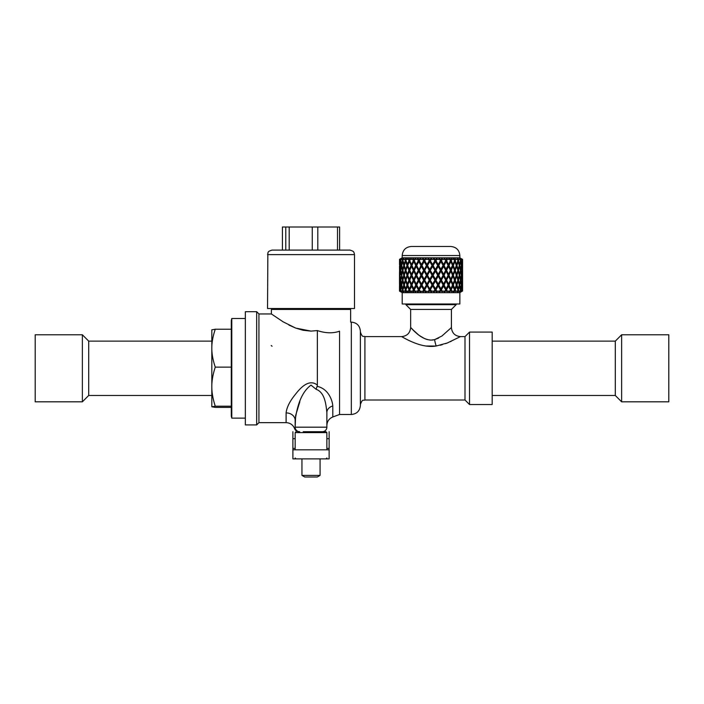 <?xml version="1.0" encoding="UTF-8"?>
<svg xmlns="http://www.w3.org/2000/svg" width="704" height="704" viewBox="0 0 704 704"><rect width="100%" height="100%" fill="white"/><g stroke="black" fill="none" stroke-linecap="round" stroke-linejoin="round"><path stroke-width="1.06" d="M399.749 290.62L400.47 291.623L399.494 291.104L399.494 285.894L399.687 289.714M400.233 285.833L399.687 289.766A113.608 96.809 -17.2 0 0 399.793 291.104L400.62 291.623A111.566 95.066 162.8 0 1 400.62 291.544M400.963 290.532L400.602 291.104L401.104 291.465M401.931 285.771L400.822 289.766A113.608 98.384 -0 0 0 401.069 291.104L401.782 291.623A111.566 96.624 180 0 1 401.746 291.438M403.119 290.453L402.574 291.104L403.154 291.623L402.794 291.298M404.545 285.71L402.926 289.766A113.608 96.809 17.2 0 0 403.304 291.104L403.876 291.623A111.566 95.066 -162.8 0 1 403.797 291.333M406.155 290.365L405.46 291.104L405.865 291.623L405.258 291.623L405.821 288.746M408.003 285.639L405.935 289.766A113.608 92.11 31.3 0 0 406.437 291.104L407.537 291.623L406.842 291.623A111.566 90.464 -148.7 0 1 406.692 291.227M409.974 290.259L409.394 291.623L408.628 291.623L411.083 284.988L409.35 281.037L407.739 284.988L409.358 288.86L411.646 284.706L409.974 280.896L409.35 281.037M421.441 285.894L423.65 289.766L421.722 285.613L419.294 289.766A113.608 61.345 53.6 0 0 420.042 291.104L420.939 291.623L419.91 291.623A111.566 60.245 -126.4 0 1 419.144 290.259L418.387 291.623L417.402 291.623L418.642 289.353L416.662 285.613L414.251 289.766A113.608 74.096 48.7 0 0 414.946 291.104L415.941 291.623L414.99 291.623A111.566 72.767 -131.3 0 1 414.295 290.259L413.609 291.623L412.72 291.623L413.846 289.353L412.06 285.613L409.754 289.766A113.608 84.462 41.6 0 0 410.353 291.104L411.418 291.623L410.59 291.623A111.566 82.949 -138.4 0 1 410.238 290.849M423.579 291.623A112.358 4.365 -60 0 0 424.38 290.259L423.579 291.623L420.042 291.104M427.082 285.613L429.238 289.766L427.082 285.613L424.706 289.766A113.608 46.622 56.7 0 0 425.498 291.104L426.272 291.623L425.181 291.623A111.566 45.786 -123.3 0 1 424.38 290.259M429 291.623A112.358 21.648 -59.4 0 0 429.827 290.259L429 291.623L425.498 291.104M432.573 285.613L434.896 289.766L432.573 285.613L430.364 289.344L431.746 291.623L430.646 291.623A111.566 29.858 -121.3 0 1 429.827 290.259M434.491 291.623A112.358 38.245 -57.9 0 0 435.31 290.259L434.491 291.623L433.4 291.623L434.095 291.104L431.138 291.104M439.877 291.623A112.358 53.601 -55.3 0 0 440.66 290.259L440.695 291.104L439.877 291.623L438.821 291.623L439.648 291.104A114.435 54.595 124.7 0 0 440.422 289.766L438.011 285.613L435.97 289.766A113.608 13.209 59.8 0 0 436.762 291.104L437.21 291.623L436.119 291.623A111.566 12.971 -120.2 0 1 435.31 290.259M442.464 291.623L441.452 289.766A113.608 4.418 60 0 1 442.209 291.104L442.464 291.623L440.695 291.104M441.17 289.344L443.221 285.613L445.65 289.766A114.435 68.49 128.6 0 1 444.928 291.104L443.978 291.623L444.972 291.623A112.358 67.241 -51.4 0 0 445.694 290.259L446.125 290.673L444.972 291.623M447.357 291.623L446.6 289.766A113.608 21.894 59.4 0 1 447.295 291.104L447.357 291.623L445.896 291.104M446.169 289.344L448.043 285.613L450.402 289.766A114.435 80.177 134.5 0 1 449.759 291.104L448.73 291.623L449.618 291.623A112.358 78.725 -45.5 0 0 450.261 290.259L450.63 291.104L449.618 291.623M451.722 291.623L450.683 289.344L451.246 289.766A113.608 38.667 57.9 0 1 451.862 291.104L451.722 291.623L450.63 291.104M450.683 289.344L452.32 285.613L454.538 289.766A114.435 89.294 143.1 0 1 453.992 291.104L452.91 291.623L453.666 291.623A112.358 87.666 -36.9 0 0 453.851 291.174M455.426 291.623L454.564 289.344L455.242 289.766A113.608 54.199 55.3 0 1 455.752 291.104L453.666 291.623M454.564 289.344L454.775 288.79M457.706 290.409L458.058 291.104L456.984 291.623L457.486 291.104L455.752 291.104M457.802 289.406L458.462 289.766A113.608 67.989 51.4 0 1 458.858 291.104L458.339 291.623L457.82 291.623L458.058 291.104M458.049 290.594L457.855 289.934M457.732 289.194L457.873 288.693M460.266 290.497L460.53 291.104L459.474 291.623L460.126 291.104L458.858 291.104M460.381 289.555L460.803 289.766A113.608 79.596 45.5 0 1 461.058 291.104L460.381 291.623L460.53 291.104M461.894 290.585L462.044 291.104L461.05 291.623L461.833 291.104L461.058 291.104M461.982 289.67L462.185 289.766A113.608 88.642 36.9 0 1 462.299 291.104L461.472 291.623L462.044 291.104M462.554 290.664L462.299 291.104M461.472 258.931L462.299 259.362A113.608 88.642 143.1 0 1 462.185 260.7L462.458 264.572L462.572 260.7A114.435 95.533 -24.7 0 0 462.546 259.362L461.657 258.843A112.358 93.799 155.3 0 0 461.657 258.843L462.554 259.802M461.067 258.975A112.358 96.914 171.2 0 0 461.05 258.843L462.097 259.794L461.472 258.843M460.337 259.072L461.058 259.362A113.608 79.596 134.5 0 1 460.803 260.7L461.481 264.572L461.991 260.7A114.435 98.71 -8.8 0 0 461.833 259.362L461.05 258.843M459.527 259.072A112.358 96.914 -171.2 0 0 459.474 258.843L460.618 259.794L460.381 258.843M458.225 259.266L458.858 259.362A113.608 67.989 128.6 0 1 458.462 260.7L459.518 264.572L460.425 260.7A114.435 98.71 8.8 0 0 460.126 259.362L459.474 258.843M457.873 261.774L457.732 261.281M457.855 260.533L458.049 259.873M457.098 259.178A112.358 93.799 -155.3 0 0 456.984 258.843L458.19 259.794L457.82 258.843L458.339 258.843M454.775 261.677L455.426 258.843L455.752 259.362A113.608 54.199 124.7 0 1 455.242 260.7L456.641 264.572L457.908 260.7A114.435 95.533 24.7 0 0 457.486 259.362L456.984 258.843M453.851 259.301A112.358 87.666 -143.1 0 0 453.666 258.843L454.89 259.794L454.74 258.843L455.426 258.843M452.945 264.572L452.32 264.854L450.683 261.122L451.862 259.362A113.608 38.667 122.1 0 1 451.246 260.7L452.945 264.572L454.538 260.7A114.435 89.294 36.9 0 0 453.992 259.362L452.91 258.843L453.666 258.843M450.824 259.794L450.261 260.216A112.358 78.725 -134.5 0 0 449.618 258.843L450.824 259.794L450.894 258.843L451.722 258.843M448.545 264.572L448.043 264.854L446.169 261.122L447.295 259.362A113.608 21.894 120.6 0 1 446.6 260.7L448.545 264.572L450.402 260.7A114.435 80.177 45.5 0 0 449.759 259.362L448.73 258.843L449.618 258.843M446.125 259.794L445.694 260.216A112.358 67.241 -128.6 0 0 444.972 258.843L446.125 259.794L446.415 258.843L447.357 258.843M443.582 264.572L443.221 264.854L441.17 261.122L442.209 259.362A113.608 4.418 120 0 1 441.452 260.7L443.582 264.572L445.65 260.7A114.435 68.49 51.4 0 0 444.928 259.362L443.978 258.843L444.972 258.843M440.933 259.794L440.66 260.216A112.358 53.601 -124.7 0 0 439.877 258.843L440.933 259.794L441.434 258.843L442.464 258.843M436.119 258.843L435.31 260.216A111.566 12.971 -59.8 0 1 436.119 258.843L437.21 258.843L436.762 259.362A113.608 13.209 120.2 0 0 435.97 260.7L438.205 264.572L440.422 260.7A114.435 54.595 55.3 0 0 439.648 259.362L438.821 258.843L439.877 258.843M438.205 264.572L435.97 260.7M435.31 260.216A112.358 38.245 -122.1 0 0 434.491 258.843L435.433 259.794M430.646 258.843L429.827 260.216A111.566 29.858 -58.7 0 1 430.646 258.843L431.746 258.843L430.329 260.7L432.608 264.572L434.896 260.7A114.435 38.949 57.9 0 0 434.095 259.362L433.4 258.843L434.491 258.843M430.329 260.7L432.573 264.854L434.896 260.7M429.827 260.216A112.358 21.648 -120.6 0 0 429 258.843L429.783 259.794M425.181 258.843L424.38 260.216A111.566 45.786 -56.7 0 1 425.181 258.843L426.272 258.843L425.498 259.362A113.608 46.622 123.3 0 0 424.706 260.7L426.958 264.572L429.238 260.7A114.435 22.053 59.4 0 0 428.437 259.362L427.909 258.843L429 258.843M426.958 264.572L429.238 260.7M427.082 264.854L424.706 260.7M424.38 260.216A112.358 4.365 -120 0 0 423.579 258.843L424.178 259.794M419.91 258.843L419.03 259.362L419.144 260.216A111.566 60.245 -53.6 0 1 419.91 258.843L420.939 258.843L420.042 259.362A113.608 61.345 126.4 0 0 419.294 260.7L421.441 264.572L423.65 260.7A114.435 4.444 60 0 0 422.866 259.362L422.514 258.843L423.579 258.843M421.441 264.572L423.65 260.7M417.402 258.843L417.56 259.362A114.435 13.306 59.8 0 0 418.29 260.7L416.231 264.572L416.662 264.854L418.642 261.122L417.402 258.843L418.387 258.843L418.792 259.794M414.99 258.843L413.794 259.794L414.295 260.216A111.566 72.767 -48.7 0 1 414.99 258.843L415.941 258.843L414.946 259.362A113.608 74.096 131.3 0 0 414.251 260.7L416.231 264.572M412.72 258.843L412.685 259.362A114.435 30.624 58.7 0 0 413.345 260.7L411.497 264.572L412.06 264.854L413.846 261.122L412.72 258.843L413.609 258.843L413.794 259.794M410.238 259.618A111.566 82.949 -41.6 0 1 410.59 258.843L411.418 258.843L410.353 259.362A113.608 84.462 138.4 0 0 409.754 260.7L411.497 264.572M409.35 269.43L409.974 269.57L411.646 265.76L409.358 261.606L407.739 265.478L409.35 269.43L411.083 265.478L408.628 258.843L409.394 258.843L409.974 260.207M406.692 259.239A111.566 90.464 -31.3 0 1 406.842 258.843L407.537 258.843L406.437 259.362A113.608 92.11 148.7 0 0 405.935 260.7L408.003 264.827M405.821 261.73L405.258 258.843L405.865 258.843L405.46 259.362L406.155 260.102M403.797 259.134A111.566 95.066 -17.2 0 1 403.876 258.843L403.304 259.362A113.608 96.809 162.8 0 0 402.926 260.7L404.545 264.757M402.794 259.169L403.154 258.843L402.574 259.362L403.119 260.014M401.746 259.028A111.566 96.624 -0 0 1 401.782 258.843L401.069 259.362A113.608 98.384 180 0 0 400.822 260.7L401.931 264.695M401.104 259.01L400.602 259.362L400.963 259.934M400.62 258.931A111.566 95.066 17.2 0 1 400.62 258.843L399.793 259.362A113.608 96.809 -162.8 0 0 399.687 260.7L400.233 264.642M399.687 260.753L399.582 260.7A114.435 92.787 31.3 0 1 399.529 259.362L400.409 258.843L399.608 259.362M404.43 274.842L404.29 274.331M404.29 276.144L404.43 275.634M404.334 266.49L404.474 265.989M404.395 265.241L404.219 264.642M405.768 271.278A122.267 90.904 -41.6 0 1 406.006 270.565M405.953 270.248L405.689 269.447M407.387 284.082L405.926 280.13A125.99 82.166 131.3 0 1 407.387 276.144A125.884 82.104 48.7 0 0 408.971 280.13L407.387 284.082L408.065 283.8L409.596 279.99A122.267 79.746 -131.3 0 1 408.065 276.144L407.387 276.144L407.387 274.331A125.99 82.166 48.7 0 1 405.926 270.336L407.387 266.385L408.971 270.336A125.884 82.104 131.3 0 0 407.387 274.331L408.065 274.331A122.267 79.746 -48.7 0 1 409.596 270.477L408.065 266.666L407.387 266.385M406.006 279.902A122.267 90.904 -138.4 0 1 405.768 279.198M405.689 281.019L405.953 280.227M404.474 284.478L404.334 283.976M404.219 285.833L404.395 285.226M407.475 266.42L406.349 262.02L405.61 261.606L407.035 265.478L405.61 269.43L406.208 269.544M409.35 279.224L409.974 279.083L411.646 275.238L409.974 271.383L409.35 271.242L411.083 275.238L409.35 279.224L407.73 275.238L409.35 271.242M406.208 280.922L405.61 281.037L407.035 284.988L405.61 288.86L406.349 288.446L407.475 284.046M411.488 274.331L412.06 274.331A122.267 66.018 -53.6 0 1 413.855 270.477L411.497 266.385L413.354 270.336A125.884 67.971 126.4 0 0 411.488 274.331A125.99 68.033 53.6 0 1 409.737 270.336L411.497 266.385M413.794 279.224L416.196 275.238L413.794 271.242L415.765 275.238L413.794 279.224L411.902 275.238L413.794 271.242M411.497 284.082L413.855 279.99A122.267 66.018 -126.4 0 1 412.06 276.144L411.488 276.144A125.884 67.971 53.6 0 0 413.354 280.13L411.497 284.082L409.737 280.13A125.99 68.033 126.4 0 1 411.488 276.144M414.286 269.57L416.187 265.76L413.794 261.606L415.765 265.478L413.794 269.43L414.286 269.57M416.222 274.331L416.654 274.331A122.267 50.178 -56.7 0 1 418.66 270.477L416.231 266.385L418.299 270.336A125.884 51.665 123.3 0 0 416.222 274.331A125.99 51.709 56.7 0 1 414.234 270.336L416.231 266.385M418.783 279.224L421.221 275.238L418.783 271.242L420.939 275.238L418.783 279.224L416.689 275.238L418.783 271.242M416.231 284.082L418.66 279.99A122.267 50.178 -123.3 0 1 416.654 276.144L416.222 276.144A125.884 51.665 56.7 0 0 418.299 280.13L416.231 284.082L414.234 280.13A125.99 51.709 123.3 0 1 416.222 276.144M413.794 288.86L416.187 284.706L414.286 280.896L413.794 281.037L415.765 284.988L413.794 288.86L411.91 284.988L413.794 281.037M419.135 269.57L421.212 265.76L418.792 261.606L420.939 265.478L419.135 269.57M421.441 274.331L421.714 274.331A122.267 32.718 -58.7 0 1 423.861 270.477L421.441 266.385L423.658 270.336A125.884 33.686 121.3 0 0 421.441 274.331A125.99 33.722 58.7 0 1 419.267 270.336L421.441 266.385M424.169 279.224L426.562 275.238L424.169 271.242L426.439 275.238L424.169 279.224L421.934 275.238L424.169 271.242M421.441 284.082L423.861 279.99A122.267 32.718 -121.3 0 1 421.714 276.144L421.441 276.144A125.884 33.686 58.7 0 0 423.658 280.13L421.441 284.082L419.267 280.13A125.99 33.722 121.3 0 1 421.441 276.144M418.792 288.86L421.212 284.706L418.783 281.037L420.939 284.988L418.792 288.86L416.698 284.988L418.783 281.037M424.371 269.57L426.43 265.478L424.371 269.57M426.958 274.331L427.082 274.331A122.267 14.212 -59.8 0 1 429.29 270.477L429.255 270.336A125.884 14.634 120.2 0 0 426.958 274.331A125.99 14.643 59.8 0 1 424.688 270.336L426.958 266.385L429.255 270.336M429.255 280.13L429.29 279.99A122.267 14.212 -120.2 0 1 427.082 276.144L426.958 276.144A125.884 14.634 59.8 0 0 429.255 280.13L426.958 284.082L424.688 280.13A125.99 14.643 120.2 0 1 426.958 276.144M426.43 284.988L424.371 280.896L426.43 284.988L424.178 288.86L421.951 284.988L424.169 281.037M415.422 285.648L416.187 284.706M435.424 279.224L433.092 275.238L435.424 271.242L437.694 275.238L435.424 279.224L433.127 275.238L435.424 271.242M435.301 269.57L433.136 265.478L435.301 269.57M438.205 274.331L438.002 274.331A122.382 23.584 -120.6 0 0 435.82 270.477L438.205 266.385L440.431 270.336A125.884 24.262 120.6 0 1 438.205 274.331A125.99 24.279 59.4 0 0 435.943 270.336L435.82 270.477M440.933 279.224L438.513 275.238L440.933 271.242L443.098 275.238L440.933 279.224L438.715 275.238L440.933 271.242M438.205 284.082L435.82 279.99A122.382 23.584 -59.4 0 0 438.002 276.144L438.205 276.144A125.884 24.262 59.4 0 1 440.431 280.13L438.205 284.082L435.943 280.13A125.99 24.279 120.6 0 0 438.205 276.144M433.136 284.988L435.301 280.896L437.694 284.988L435.433 288.86L433.136 284.988L435.424 281.037M440.651 269.57L438.522 265.76L440.933 261.606L443.089 265.478L440.651 269.57M443.573 274.331L443.221 274.331A122.382 41.65 -122.1 0 0 441.153 270.477L443.582 266.385L445.658 270.336A125.884 42.847 122.1 0 1 443.573 274.331A125.99 42.882 57.9 0 0 441.426 270.336L441.153 270.477M446.116 279.224L443.696 275.238L446.116 271.242L448.105 275.238L446.116 279.224L444.057 275.238L446.116 271.242M443.582 284.082L441.153 279.99A122.382 41.65 -57.9 0 0 443.221 276.144L443.573 276.144A125.884 42.847 57.9 0 1 445.658 280.13L443.582 284.082L441.426 280.13A125.99 42.882 122.1 0 0 443.573 276.144M440.933 288.86L438.522 284.706L440.933 281.037L443.089 284.988L440.933 288.86L438.724 284.988L440.933 281.037M445.694 269.57L443.705 265.76L446.125 261.606L448.096 265.478L445.694 269.57M448.545 274.331L448.043 274.331A122.382 58.388 -124.7 0 0 446.151 270.477L448.545 266.385L450.41 270.336A125.884 60.06 124.7 0 1 448.545 274.331A125.99 60.113 55.3 0 0 446.582 270.336L446.151 270.477M450.824 279.224L448.474 275.238L450.824 271.242L452.566 275.238L450.824 279.224L448.976 275.238L450.824 271.242M448.545 284.082L446.151 279.99A122.382 58.388 -55.3 0 0 448.043 276.144L448.545 276.144A125.884 60.06 55.3 0 1 450.41 280.13L448.545 284.082L446.582 280.13A125.99 60.113 124.7 0 0 448.545 276.144M446.125 288.86L443.705 284.706L446.116 281.037L448.096 284.988L446.125 288.86L444.066 284.988L446.116 281.037M450.261 269.57L448.483 265.76L450.824 261.606L452.558 265.478L450.261 269.57M452.945 274.331L452.32 274.331A122.382 73.242 -128.6 0 0 450.666 270.477L452.945 266.385L454.546 270.336A125.884 75.337 128.6 0 1 452.945 274.331A125.99 75.407 51.4 0 0 451.229 270.336L450.666 270.477M454.89 279.224L454.203 279.083L452.69 275.238L454.203 271.383L454.89 271.242L456.333 275.238L454.89 279.224L453.314 275.238L454.89 271.242M452.945 284.082L450.666 279.99A122.382 73.242 -51.4 0 0 452.32 276.144L452.945 276.144A125.884 75.337 51.4 0 1 454.546 280.13L452.945 284.082L451.229 280.13A125.99 75.407 128.6 0 0 452.945 276.144M450.824 288.86L448.483 284.706L450.261 280.896L450.824 281.037L452.558 284.988L450.824 288.86L448.985 284.988L450.824 281.037M453.209 267.01L452.698 265.76L454.89 261.606L456.333 265.478L454.89 269.43L454.238 269.562M454.828 271.251A122.382 85.738 -134.5 0 0 454.546 270.477L455.91 266.666L456.641 266.385L457.917 270.336A125.884 88.202 134.5 0 1 456.641 274.331A125.99 88.273 45.5 0 0 455.233 270.336L454.546 270.477M456.509 276.144L456.271 275.414M456.271 275.053L456.509 274.331M456.016 276.144L456.641 276.144A125.884 88.202 45.5 0 1 457.917 280.13L456.641 284.082L455.91 283.8L454.546 279.99A122.382 85.738 -45.5 0 0 454.828 279.215M454.238 280.905L454.89 281.037L456.333 284.988L454.89 288.86L452.698 284.706L453.209 283.457M456.447 266.464L456.227 265.795M456.324 265.452L456.606 264.59M457.908 271.295A122.382 95.489 -143.1 0 0 457.767 270.82M457.811 269.993L457.961 269.474M457.961 280.993L457.811 280.474M457.767 279.646A122.382 95.489 -36.9 0 0 457.908 279.171M456.606 285.877L456.324 285.014M456.227 284.689L456.447 284.011M432.08 284.988L429.818 280.896L427.486 284.988L429.783 288.86L432.08 284.988L429.774 281.037M427.486 284.988L429.818 280.896M432.608 276.144L430.302 280.13L432.608 284.082L434.905 280.13A125.884 4.893 60 0 0 432.608 276.144L430.302 280.13M432.608 274.331L430.302 270.336L432.608 274.331A125.884 4.893 120 0 0 434.905 270.336L432.608 266.385L430.302 270.336M432.08 265.478L429.818 269.57L427.486 265.478L429.774 269.43L432.08 265.478L429.783 261.606L427.486 265.478M329.129 449.83L329.129 458.885L292.899 458.885L292.899 449.83L329.129 449.83L329.129 431.71M292.899 449.83L292.899 431.71M211.825 341.132L88.704 341.132L88.704 395.481L211.825 395.481M88.704 341.132L82.368 334.787L82.368 401.817L88.704 395.481M82.368 334.787L35.2 334.787L35.2 401.817L82.368 401.817M492.175 395.481L615.296 395.481L615.296 341.132L492.175 341.132M615.296 395.481L621.632 401.817L621.632 334.787L615.296 341.132M621.632 401.817L668.8 401.817L668.8 334.787L621.632 334.787M354.49 254.628L354.49 308.519L267.538 308.519L267.854 252.956C268.682 252.41 266.842 251.662 272.061 250.096L349.958 250.096C355.186 251.662 353.346 252.41 354.174 252.956L354.49 254.628L267.538 254.628M289.194 250.096L289.194 227.005L339.618 227.005L339.618 250.096M282.41 250.096L282.41 227.005L289.194 227.005M285.771 227.005L285.771 250.096M312.25 227.005L312.25 250.096M317.803 250.096L317.803 227.005M337.498 227.005L337.498 250.096M469.524 404.536L492.175 404.536L492.175 332.077L469.524 332.077L469.524 404.536L465.001 400.004L465.001 336.6L469.524 332.077M256.67 311.696L245.344 311.696L245.344 424.917L256.67 424.917L256.67 311.696L258.931 313.958L258.931 422.655L286.106 422.655L286.106 412.905C286.73 407.326 289.854 401.113 295.486 394.258C299.974 388.494 308.722 378.286 317.354 385.053L317.099 386.373C327.703 388.406 332.332 399.494 332.798 405.962A9.055 7.005 -0 0 0 326.867 412.535L326.867 425.48C327.07 421.406 329.05 418.572 332.798 416.979L332.798 405.962M339.548 331.188C354.059 319.414 354.059 319.414 339.548 331.188C333.045 333.511 325.644 333.309 317.354 330.572C325.644 333.309 333.045 333.511 339.548 331.188L339.548 414.498L351.322 414.498L351.322 322.106L350.645 322.106L350.645 309.426L271.383 309.426L271.383 313.958L283.175 321.851L295.689 328.082L311.01 331.109L317.354 330.572L317.354 385.053M295.161 427.178A4.532 4.532 0 0 0 299.693 431.71A4.532 4.532 0 0 1 295.161 427.178L326.867 427.178L326.867 412.535C326.049 405.425 325.169 392.445 316.07 389.277L311.01 385.097C299.719 393.483 296.613 410.3 295.161 420.341L295.161 427.178C294.571 429.176 294.571 429.176 295.161 427.178C294.571 429.176 294.571 429.176 295.161 427.178L295.654 415.439L299.86 401.632M317.099 386.373L316.07 389.277M295.161 420.341A9.055 7.436 0 0 0 286.106 412.905M326.867 427.178A4.532 4.532 0 0 1 322.335 431.71A4.532 4.532 0 0 0 326.867 427.178L326.867 412.535M272.061 346.245L271.207 345.506L272.061 346.245M438.68 338.026L434.606 339.645L441.954 335.993L451.414 327.545C451.95 333.045 454.969 336.063 460.469 336.6L447.313 342.98L436.19 346.016C422.127 348.445 406.912 339.451 402.327 337.014C398.429 334.47 412.623 344.159 425.92 346.016L436.084 346.025M433.374 339.909L432.133 340.067M440.238 345.242L442.253 344.705M445.491 343.658L447.251 343.006M450.472 341.669L451.114 341.378M351.322 322.106C356.822 322.643 359.841 325.662 360.378 331.17L360.378 405.442C359.841 410.942 356.822 413.961 351.322 414.498M456.166 304.674L451.414 309.426L410.652 309.426L405.891 304.674L456.166 304.674L456.166 303.996M317.354 330.572L311.01 331.109L303.107 330.282L295.557 328.029L288.913 325.046M424.6 338.624L419.98 335.905M418 334.409L412.403 329.331M427.495 339.654C417.428 336.512 410.106 326.392 410.731 327.633C412.245 328.451 419.83 339.363 431.033 340.111L434.606 339.645A9.055 1.566 79.8 0 0 436.19 346.016M231.299 407.378L215.266 407.378L211.825 406.789L211.825 386.663C211.763 380.864 212.907 374.352 215.266 367.127C212.907 360.114 211.763 353.795 211.825 348.181L211.825 386.663C211.763 392.454 212.907 398.966 215.266 406.199L231.299 406.199M211.825 329.824L215.266 329.234C212.907 336.239 211.763 342.558 211.825 348.181L211.834 329.798M211.825 406.798L215.266 406.199M231.299 416.082L231.299 320.522L231.792 318.49L231.792 418.123L231.299 416.082M215.266 329.234L231.299 329.234M215.266 367.127L231.299 367.127M462.572 261.606L462.554 269.43M462.097 269.43L461.613 265.478L462.097 261.606L461.894 269.465M462.176 270.336L462.458 266.385L462.572 270.336A125.884 108.583 171.2 0 1 462.458 274.331A125.99 108.671 8.8 0 0 462.176 270.336L461.991 270.371M462.572 271.242L462.572 279.224M460.618 269.43L459.738 265.478L460.618 261.606L461.331 265.478L460.249 269.491M460.794 270.336L461.481 266.385L462 270.336A125.884 105.09 155.3 0 1 461.481 274.331A125.99 105.178 24.7 0 0 460.794 270.336L460.416 270.398M462.097 271.242L462.097 279.224L461.886 271.278M462.572 280.13L462.458 284.082L462.176 280.13A125.99 108.671 171.2 0 0 462.458 276.144A125.884 108.583 8.8 0 1 462.572 280.13M462.554 281.037L462.572 288.86M458.19 269.43L456.949 265.478L458.19 261.606L459.29 265.478L458.19 269.43L457.67 269.526M458.454 270.336L459.518 266.385L460.434 270.336A125.884 98.226 143.1 0 1 459.518 274.331A125.99 98.305 36.9 0 0 458.454 270.336L457.89 270.442M460.618 271.242L461.34 275.238L460.618 279.224L459.738 275.238L460.222 271.313M462 280.13L461.481 284.082L460.794 280.13A125.99 105.178 155.3 0 0 461.481 276.144A125.884 105.09 24.7 0 1 462 280.13M462.405 284.988L462.097 288.86L461.613 284.988L462.097 281.037L462.405 284.988M454.89 261.606L453.323 265.478L454.89 269.43M456.641 266.385L455.233 270.336M458.19 271.242L459.29 275.238L458.19 279.224L456.94 275.238L458.19 271.242L457.609 271.348M460.434 280.13L459.518 284.082L458.454 280.13A125.99 98.305 143.1 0 0 459.518 276.144A125.884 98.226 36.9 0 1 460.434 280.13M461.331 284.988L460.618 288.86L459.738 284.988L460.618 281.037L461.331 284.988M450.824 261.606L448.985 265.478L450.824 269.43M452.945 266.385L451.229 270.336M456.641 276.144A125.99 88.273 134.5 0 1 455.233 280.13L456.641 284.082M459.29 284.988L458.19 288.86L456.949 284.988L458.19 281.037L459.29 284.988M446.125 261.606L444.066 265.478L446.116 269.43M448.545 266.385L446.582 270.336M454.89 281.037L453.323 284.988L454.89 288.86M440.933 261.606L438.724 265.478L440.933 269.43M443.582 266.385L441.426 270.336M433.136 265.478L435.433 261.606L437.694 265.478L435.424 269.43M438.205 266.385L435.943 270.336M424.169 269.43L421.951 265.478L424.178 261.606L426.43 265.478M418.792 261.606L416.698 265.478L418.783 269.43M413.794 261.606L411.91 265.478L413.794 269.43M405.61 261.606L404.316 265.478L405.61 269.43M402.688 269.43L401.755 265.478L402.688 261.606L403.77 265.478L402.688 269.43L403.137 269.509M404.034 266.385L405.302 270.336A125.884 93.588 138.4 0 0 404.034 274.331A125.99 93.667 41.6 0 1 402.917 270.336L404.034 266.385L404.677 266.614M404.307 275.238L405.61 271.242L407.044 275.238L405.61 279.224L404.307 275.238L403.77 275.238L402.688 279.224L401.746 275.238L400.673 279.224L399.934 275.238L399.749 279.206M401.562 266.385L402.459 270.336A125.884 102.071 148.7 0 0 401.562 274.331A125.99 102.15 31.3 0 1 400.814 270.336L401.562 266.385L401.984 266.526M401.746 275.238L402.688 271.242L403.77 275.238M405.302 280.13L404.034 284.082L402.917 280.13A125.99 93.667 138.4 0 1 404.034 276.144A125.884 93.588 41.6 0 0 405.302 280.13L405.97 280.007M405.61 281.037L404.316 284.988L405.61 288.86M400.127 275.238L400.673 271.242L401.377 275.238M402.459 280.13L401.562 284.082L400.814 280.13A125.99 102.15 148.7 0 1 401.562 276.144A125.884 102.071 31.3 0 0 402.459 280.13L402.943 280.051M403.77 284.988L402.688 288.86L401.755 284.988L402.688 281.037L403.77 284.988L404.386 284.768M400.03 285.894L400.532 289.766A114.435 85.078 138.4 0 0 400.33 291.104L401.078 291.623M399.634 290.673L400.62 291.623M399.749 281.019L399.758 288.807M399.582 289.766A114.435 92.787 148.7 0 0 399.529 291.104M399.758 261.668L399.494 274.05A125.99 109.111 -0 0 0 399.494 274.331L399.494 276.144A125.884 109.023 -0 0 0 399.582 280.13L399.502 285.894M399.634 281.037L399.634 288.86M399.494 276.144A125.99 109.111 180 0 0 399.494 276.417L399.494 284.082M401.078 258.843L400.33 259.362A114.435 85.078 41.6 0 0 400.532 260.7L400.03 264.572M399.582 260.7L399.749 269.447M400.62 258.843L399.661 259.362M399.529 259.362L399.494 264.572M399.634 261.606L399.634 269.43M399.494 266.385L399.582 270.336A125.884 109.023 180 0 0 399.494 274.331M400.25 266.455L399.582 270.336M459.29 275.238L459.738 275.238M462.352 285.859L462.572 289.766A114.435 95.533 -155.3 0 1 462.546 291.104M460.618 261.606L460.178 261.826M459.738 265.478L459.237 265.654M459.518 266.385L458.999 266.561M456.333 275.238L456.94 275.238M462.458 285.894L462.185 289.766M461.199 285.806L461.991 289.766A114.435 98.71 -171.2 0 1 461.833 291.104M458.19 261.606L457.512 261.976M456.949 265.478L456.236 265.76M452.69 275.238L453.314 275.238M461.481 285.894L460.803 289.766M460.178 288.649L460.618 288.86M459.087 285.745L460.425 289.766A114.435 98.71 171.2 0 1 460.126 291.104M453.323 265.478L452.698 265.76M448.474 275.238L448.976 275.238M459.237 284.812L459.738 284.988M459.518 285.894L458.462 289.766M458.999 283.906L459.518 284.082M457.512 288.499L458.19 288.86M456.086 285.683L457.908 289.766A114.435 95.533 155.3 0 1 457.486 291.104M458.462 260.7L457.802 261.061M459.052 276.144L459.518 276.144M459.052 274.331L459.518 274.331M448.985 265.478L448.483 265.76M457.67 280.94L458.19 281.037M456.641 264.572L456.086 264.792M456.236 284.715L456.949 284.988M456.641 285.894L455.242 289.766M454.309 290.321L454.722 291.104M455.242 260.7L454.564 261.122M457.89 280.025L458.454 280.13M457.609 279.118L458.19 279.224M456.016 274.331L456.641 274.331M452.698 284.706L453.323 284.988M452.945 285.894L451.246 289.766M451.246 260.7L450.683 261.122M454.546 279.99L455.233 280.13M448.483 284.706L448.985 284.988M448.545 285.894L446.6 289.766M450.666 279.99L451.229 280.13M429.774 271.242L427.478 275.238L429.774 279.224L432.08 275.238L429.774 271.242M443.582 285.894L441.452 289.766M438.205 285.894L435.97 289.766M434.896 289.766A114.435 38.949 122.1 0 1 434.095 291.104M432.608 285.894L430.329 289.766M429.238 289.766A114.435 22.053 120.6 0 1 428.437 291.104M426.958 285.894L424.706 289.766M423.65 289.766A114.435 4.444 120 0 1 422.866 291.104M418.642 289.353L418.29 289.766A114.435 13.306 120.2 0 0 417.56 291.104L417.402 291.623M435.433 290.673L436.119 291.623M405.61 271.242L406.287 271.374M416.231 285.894L418.29 289.766M413.846 289.353L413.345 289.766A114.435 30.624 121.3 0 0 412.685 291.104L412.72 291.623M429.783 290.673L430.646 291.623M402.688 271.242L403.181 271.33M411.497 285.894L413.345 289.766M413.345 260.7L413.846 261.122M413.855 279.99L413.354 280.13M411.646 284.706L411.083 284.988M409.587 289.353L408.962 289.766A114.435 46.966 123.3 0 0 408.399 291.104L408.628 291.623M413.354 270.336L413.855 270.477M411.083 265.478L411.646 265.76M424.178 290.673L425.181 291.623M402.688 261.606L403.26 261.897M407.387 285.894L408.962 289.766M408.628 258.843L408.399 259.362A114.435 46.966 56.7 0 0 408.962 260.7L407.387 264.572M408.962 260.7L409.587 261.122M409.596 279.99L408.971 280.13M407.722 284.706L407.035 284.988M406.023 289.353L405.293 289.766A114.435 61.794 126.4 0 0 404.835 291.104L405.258 291.623M408.971 270.336L409.596 270.477M411.646 275.238L411.083 275.238M407.035 265.478L407.722 265.76M418.792 290.673L419.91 291.623M404.034 285.894L405.293 289.766M405.258 258.843L404.835 259.362A114.435 61.794 53.6 0 0 405.293 260.7L404.034 264.572M405.293 260.7L406.023 261.122M404.677 283.853L404.034 284.082M403.26 288.57L402.688 288.86M403.005 289.485L402.45 289.766A114.435 74.633 131.3 0 0 402.125 291.104L402.714 291.623M405.302 270.336L405.97 270.468M407.722 275.238L407.044 275.238M403.77 265.478L404.386 265.707M413.794 290.673L414.99 291.623M406.287 279.092L405.61 279.224M404.598 276.144L404.034 276.144M404.598 274.331L404.034 274.331M403.137 280.958L402.688 281.037M401.562 285.894L402.45 289.766M402.714 258.843L402.125 259.362A114.435 74.633 48.7 0 0 402.45 260.7L401.562 264.572M402.45 260.7L403.005 260.982M402.459 270.336L402.943 270.424M409.358 290.673L410.59 291.623M403.181 279.136L402.688 279.224M400.963 280.993L401.007 288.702M401.007 261.765L400.963 269.482M405.61 290.673L406.842 291.623M400.233 276.144L400.022 276.144A125.884 107.272 17.2 0 0 400.532 280.13L400.25 284.011M400.03 266.385L400.532 270.336A125.884 107.272 162.8 0 0 400.022 274.331L400.233 274.331M402.688 290.673L403.876 291.623M458.19 259.794L457.706 260.058M454.89 259.794L454.309 260.154M410.59 258.843L409.358 259.794M406.842 258.843L405.61 259.794M403.876 258.843L402.688 259.794M400.673 281.037L400.127 284.988L400.673 288.86M400.022 276.144A125.99 107.36 162.8 0 0 399.687 280.13L400.03 284.082M399.749 271.26L399.934 275.238M399.687 270.336A125.99 107.36 17.2 0 0 400.022 274.331M400.673 261.606L400.127 265.478L400.673 269.43M401.782 258.843L400.673 259.794M399.634 271.242L399.634 279.224M400.673 290.673L401.782 291.623M402.204 255.534L459.853 255.534C459.316 250.034 456.298 247.016 450.798 246.479L411.268 246.479C405.759 247.016 402.741 250.034 402.204 255.534L402.204 257.796L399.494 259.362M400.33 259.362L399.793 259.362M404.835 291.104L403.304 291.104M408.399 291.104L406.437 291.104M412.685 291.104L410.353 291.104M402.125 259.362L401.069 259.362M402.125 291.104L401.069 291.104M417.56 291.104L414.946 291.104M404.835 259.362L403.304 259.362M419.03 291.104L418.554 291.104M408.399 259.362L406.437 259.362M424.424 291.104L423.922 291.104M412.685 259.362L410.353 259.362M430.038 291.104L429.528 291.104M417.56 259.362L414.946 259.362M439.648 291.104L436.762 291.104M435.688 291.104L435.178 291.104M422.866 259.362L420.042 259.362M419.03 259.362L418.554 259.362M444.928 291.104L442.209 291.104M428.437 259.362L425.498 259.362M424.424 259.362L423.922 259.362M449.759 291.104L447.295 291.104M430.038 259.362L429.528 259.362M453.992 291.104L451.862 291.104M439.648 259.362L436.762 259.362M435.688 259.362L435.178 259.362M444.928 259.362L442.209 259.362M441.179 259.362L440.695 259.362M449.759 259.362L447.295 259.362M446.354 259.362L445.896 259.362M453.992 259.362L451.862 259.362M457.486 259.362L455.752 259.362M399.494 291.104L402.204 292.67L459.853 292.67L462.572 290.954M460.126 259.362L458.858 259.362M461.833 259.362L461.058 259.362M459.853 255.534L459.853 257.796L462.572 259.512M400.33 291.104L399.793 291.104M434.095 259.362L431.138 259.362M459.853 257.796L402.204 257.796M459.853 292.67L459.853 303.996L402.204 303.996L402.204 292.67M301.954 475.411L304.7 476.995L317.328 476.995L320.074 475.411L301.954 475.411L301.954 458.885M303.222 431.71L325.961 431.71L326.867 432.617L295.161 432.617L295.161 449.83M329.129 438.68L326.867 438.68M295.161 438.68L292.899 438.68M329.129 448.43L326.867 448.43M295.161 448.43L292.899 448.43M410.652 309.426L410.652 327.545C410.106 333.045 407.088 336.063 401.588 336.6L364.91 336.6L364.91 400.004L465.001 400.004M326.867 457.978L325.961 458.885M295.161 457.978L296.067 458.885M286.106 422.655C290.224 422.866 293.066 424.873 294.642 428.692C295.434 430.593 296.859 431.596 298.91 431.71M258.931 313.958L271.383 313.958M460.469 336.6L465.001 336.6M339.548 414.498L332.798 416.979M258.931 422.655L256.67 424.917M451.414 309.426L451.414 327.545M364.91 400.004C363.528 400.972 362.701 398.147 360.378 404.536M364.91 336.6C363.528 335.632 362.701 338.466 360.378 332.077M405.891 304.674L405.891 303.996M274.331 308.519L274.331 309.426M347.697 308.519L347.697 309.426M245.344 318.49L231.792 318.49M245.344 418.123L231.792 418.123M462.572 261.888L462.572 269.148M462.572 271.524L462.572 278.942M462.572 281.318L462.572 288.578M320.074 458.885L320.074 475.411M326.867 432.617L326.867 449.83M295.161 432.617L296.067 431.71"/></g></svg>
